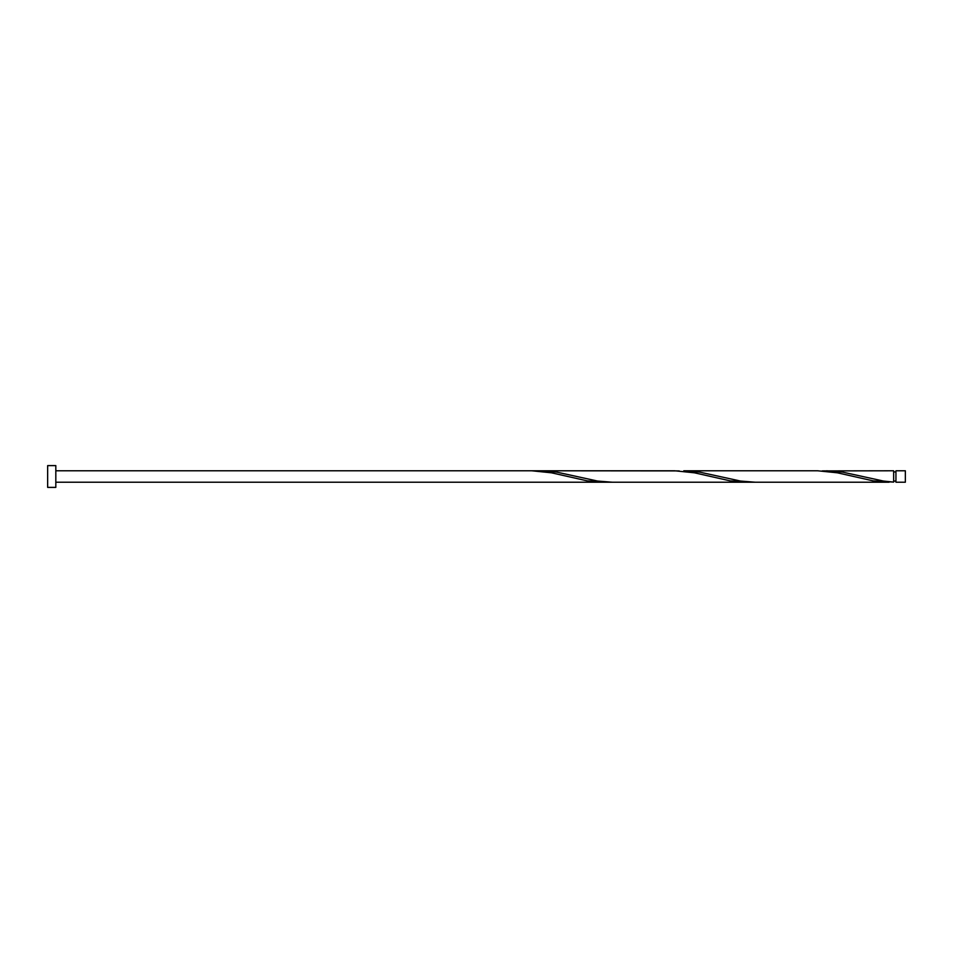 <?xml version="1.0" encoding="UTF-8"?>
<svg xmlns="http://www.w3.org/2000/svg" width="953" height="953" viewBox="0 0 953 953"><rect width="100%" height="100%" fill="white"/><g stroke="black" fill="none" stroke-linecap="round" stroke-linejoin="round"><path stroke-width="1.43" d="M905.35 476.5L905.35 482.218L895.939 482.218L895.939 470.782L905.35 470.782L905.35 476.5M55.822 476.5L55.822 487.388L47.65 487.388L47.65 465.612L55.822 465.612L55.822 476.5M889.089 482.218L755.264 482.218L740.493 481.051L699.645 472.116L683.789 470.782L817.614 470.782L837.496 472.831L873.234 480.884L893.652 482.099L893.652 470.782L822.177 470.901M895.939 481.074L893.652 481.074L893.652 482.099L883.443 481.051L842.595 472.116L826.739 470.782M755.264 482.218L612.314 482.218L597.543 481.051L556.695 472.116L540.839 470.782L679.227 470.901M540.839 470.782L536.277 470.901M750.702 482.099L730.284 480.884L694.546 472.831L674.664 470.782L531.714 470.782L551.596 472.831L587.334 480.884L607.752 482.099M55.822 482.218L746.139 482.218M893.652 481.074L893.652 482.099L893.652 481.074M531.714 470.782L55.822 470.782M895.939 471.926L893.652 471.926"/></g></svg>
